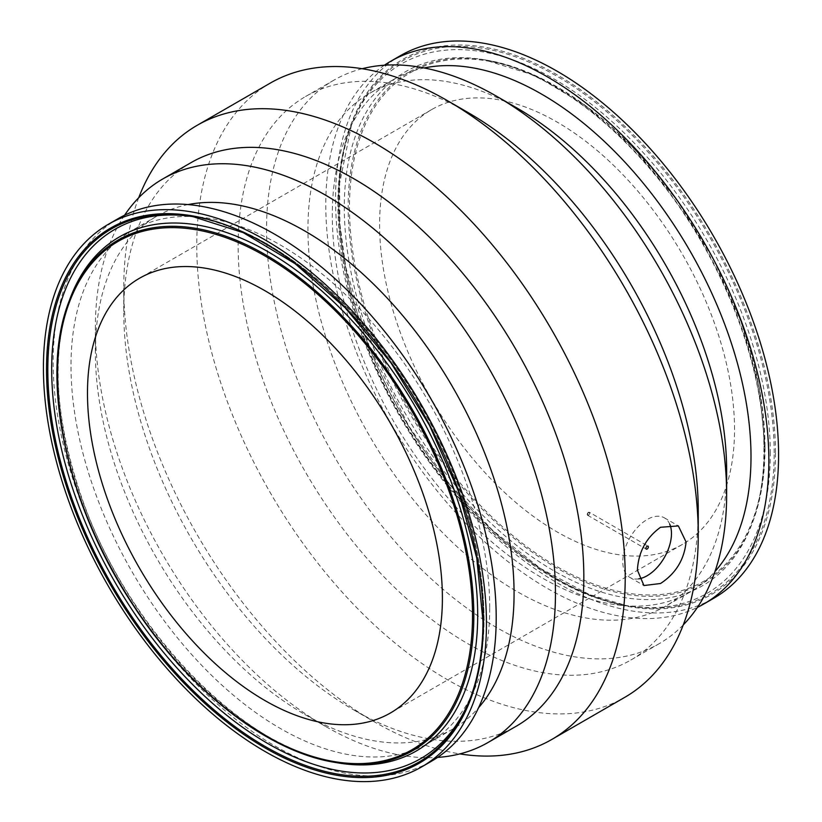 <?xml version="1.0" encoding="UTF-8"?>
<svg xmlns="http://www.w3.org/2000/svg" width="822" height="822" viewBox="0 0 822 822"><rect width="100%" height="100%" fill="white"/><g stroke="black" fill="none" stroke-linecap="round" stroke-linejoin="round"><path stroke-width="0.62" stroke-dasharray="4.11 3.08" d="M400.417 55.67A313.285 180.871 -120 0 0 400.417 417.412A313.285 180.871 -120 0 0 713.702 598.293M734.519 429.433A250.967 144.898 -120 0 0 624.977 176.874A250.967 144.898 -120 0 0 431.571 109.634A250.967 144.898 -120 0 0 431.571 399.43A250.967 144.898 -120 0 0 682.548 544.328A250.967 144.898 -120 0 0 734.519 429.433M270.222 83.135A354.59 204.729 -120 0 0 270.212 492.584A354.59 204.729 -120 0 0 624.812 697.313M138.723 197.732A354.59 204.729 -120 0 0 123.752 287.628A354.59 204.729 -120 0 0 374.483 721.911A354.59 204.729 -120 0 0 459.817 753.897M588.46 512.353L587.247 514.469L588.46 515.168L589.682 513.062L588.46 512.353L589.682 513.062A1.726 0.997 -60 0 0 589.323 512.27A1.726 0.997 -60 0 1 589.323 512.27L647.993 546.147M589.312 512.27A1.726 0.997 -60 0 0 587.987 512.743A1.726 0.997 -60 0 0 587.247 514.469L588.46 515.168M468.211 112.645A325.327 187.827 -120 0 0 305.537 96.534A325.327 187.827 -120 0 0 305.537 472.198A325.327 187.827 -120 0 0 630.875 660.025A325.327 187.827 -120 0 0 698.248 511.089M362.183 68.719A325.327 187.827 -120 0 0 333.927 80.145A325.327 187.827 -120 0 0 333.927 455.809A325.327 187.827 -120 0 0 659.254 643.636A325.327 187.827 -120 0 0 683.277 624.884M517.285 108.206A296.064 170.935 -120 0 0 369.253 93.544A296.064 170.935 -120 0 0 369.253 435.413A296.064 170.935 -120 0 0 665.317 606.348A296.064 170.935 -120 0 0 726.638 470.811M424.193 67.959A296.064 170.935 -120 0 0 393.615 79.477A296.064 170.935 -120 0 0 393.615 421.347A296.064 170.935 -120 0 0 689.679 592.282A296.064 170.935 -120 0 0 714.945 571.557M384.408 65.215A313.285 180.871 -120 0 0 390.676 423.042A313.285 180.871 -120 0 0 697.426 607.386M638.745 578.863A34.432 19.872 -60 0 1 629.919 577.445A34.432 19.872 -60 0 1 629.919 537.701A34.432 19.872 -60 0 1 664.34 517.819A34.432 19.872 -60 0 1 669.735 524.159M587.247 514.469A1.726 0.997 120 0 0 587.596 515.25L587.596 515.25A1.726 0.997 120 0 0 588.932 514.798A1.726 0.997 120 0 0 589.682 513.062M191.125 162.592A325.327 187.827 -120 0 0 123.752 311.517A325.327 187.827 -120 0 0 353.789 709.961A325.327 187.827 -120 0 0 516.463 726.083M124.574 215.23A325.327 187.827 -120 0 0 95.362 327.906A325.327 187.827 -120 0 0 325.409 726.35A325.327 187.827 -120 0 0 437.592 757.401M188.104 204.575A296.064 170.935 -120 0 0 156.683 216.268A296.064 170.935 -120 0 0 95.362 351.795A296.064 170.935 -120 0 0 304.715 714.41A296.064 170.935 -120 0 0 452.747 729.073A296.064 170.935 -120 0 0 478.579 707.701M489.707 607.602A296.064 170.935 -120 0 0 360.468 309.647A296.064 170.935 -120 0 0 132.321 230.335A296.064 170.935 -120 0 0 132.321 572.204A296.064 170.935 -120 0 0 428.385 743.139A296.064 170.935 -120 0 0 489.707 607.602M118.039 218.703A313.285 180.871 -120 0 0 118.039 580.445A313.285 180.871 -120 0 0 431.314 761.326M774.18 452.871A307.716 177.665 -120 0 0 593.422 100.89A307.716 177.665 -120 0 0 351.467 125.006A307.716 177.665 -120 0 0 402.729 416.076A307.716 177.665 -120 0 0 629.179 606.009A307.716 177.665 -120 0 0 774.18 452.871M775.475 453.086A308.887 178.343 60 0 1 447.846 482.35A308.887 178.343 60 0 1 447.846 45.508A308.887 178.343 60 0 1 775.475 453.086M770.306 453.415A305.64 176.463 -120 0 0 590.761 103.798A305.64 176.463 -120 0 0 350.449 127.759A305.64 176.463 -120 0 0 401.362 416.867A305.64 176.463 -120 0 0 626.282 605.526A305.64 176.463 -120 0 0 770.306 453.415M764.645 446.829A293.577 169.496 -120 0 0 453.261 59.472A293.577 169.496 -120 0 0 453.261 474.643A293.577 169.496 -120 0 0 764.645 446.829M765.015 447.579A294.749 170.175 60 0 1 753.075 520.973A294.749 170.175 60 0 1 409.212 412.336A294.749 170.175 60 0 1 487.066 60.232A294.749 170.175 60 0 1 765.015 447.579M764.07 449.819A296.824 171.366 -120 0 0 484.168 59.739A296.824 171.366 -120 0 0 405.77 414.319A296.824 171.366 -120 0 0 752.048 523.727A296.824 171.366 -120 0 0 764.07 449.819M471.037 696.224A305.64 176.463 -120 0 0 471.551 694.857A305.64 176.463 -120 0 0 483.932 618.75A305.64 176.463 -120 0 0 195.718 217.09L192.821 216.597A307.716 177.665 60 0 1 482.997 620.99M470.533 697.611L471.551 694.857C479.884 672.324 484.066 646.719 484.086 618.052C483.151 548.161 461.676 476.555 419.652 403.212C374.544 327.618 320.703 272.853 258.118 238.935C236.818 227.828 216.022 220.543 195.718 217.09A305.64 176.463 -120 0 0 194.269 216.854M68.925 301.643A294.749 170.175 -120 0 0 118.029 580.455A294.749 170.175 -120 0 0 334.934 762.384M69.952 298.889A296.824 171.366 -120 0 0 119.406 579.664A296.824 171.366 -120 0 0 337.832 762.867C242.778 749.726 124.06 626.272 80.145 492.995C54.694 416.61 51.293 351.908 69.952 298.889M351.467 125.006L339.63 183.378L339.887 224.057L345.805 267.448L369.592 347.459L408.637 425.827L447.928 482.021L492.697 530.416L540.65 568.557L589.374 594.542L626.282 605.526C548.12 593.361 456.498 515.743 399.656 414.75C342.579 316.008 322.378 200.363 350.449 127.759L351.467 125.006M765.046 447.394C765.025 474.952 761.028 499.478 753.075 520.973L752.048 523.727C759.918 502.519 763.885 478.116 763.926 450.518C764.799 361.094 717.606 245.686 647.171 165.623C613.15 126.66 577.342 97.664 539.746 78.635C520.603 69.069 502.078 62.77 484.168 59.739L535.636 75.686L585.315 105.391L633.33 147.672L676.989 200.126L713.815 259.793L741.721 323.293L759.138 387.018L765.046 447.394M431.571 109.634L139.452 278.288M682.548 544.328L390.429 712.982M333.927 80.145L305.537 96.534M659.254 643.636L630.875 660.025M393.615 79.477L369.253 93.544M689.679 592.282L665.317 606.348M629.919 577.445L643.934 585.541M664.34 517.819L678.356 525.916M587.596 515.25L646.267 549.127M353.789 709.961L374.483 721.911M123.752 311.517L123.752 287.628M304.715 714.41L325.409 726.35M95.362 351.795L95.362 327.906M156.683 216.268L132.321 230.335M452.747 729.073L428.385 743.139"/><path stroke-width="1.23" d="M697.426 607.386A313.285 180.871 -120 0 0 703.961 603.913L713.702 598.293A313.285 180.871 -120 0 0 778.578 454.874A313.285 180.871 -120 0 0 641.838 139.596A313.285 180.871 -120 0 0 400.417 55.67L390.686 61.29A313.285 180.871 -120 0 0 384.408 65.215M459.817 753.897A354.59 204.729 -120 0 0 551.778 739.471L624.812 697.313A354.59 204.729 -120 0 0 698.248 534.988A354.59 204.729 -120 0 0 447.517 100.705A354.59 204.729 -120 0 0 270.222 83.135L197.188 125.304A354.59 204.729 -120 0 0 138.723 197.732M686.082 542.017C684.233 559.69 675.725 573.52 660.549 583.497L643.934 585.541L637.389 570.119C638.447 551.994 646.164 537.711 660.549 527.272L678.356 525.916L686.082 542.017M551.778 739.471A354.59 204.729 -120 0 0 625.223 577.147A354.59 204.729 -120 0 0 470.441 220.296A354.59 204.729 -120 0 0 197.188 125.304M442.4 598.087A250.967 144.898 -120 0 0 332.848 345.528A250.967 144.898 -120 0 0 139.452 278.288A250.967 144.898 -120 0 0 139.452 568.084A250.967 144.898 -120 0 0 390.429 712.982A250.967 144.898 -120 0 0 442.4 598.087M698.248 534.988L698.248 511.089A325.327 187.827 -120 0 0 468.211 112.645L447.517 100.705M683.277 624.884A325.327 187.827 -120 0 0 726.638 494.71A325.327 187.827 -120 0 0 496.591 96.256A325.327 187.827 -120 0 0 362.183 68.719M726.638 494.71L726.638 470.811A296.064 170.935 -120 0 0 517.285 108.206L496.591 96.256M714.945 571.557A296.064 170.935 -120 0 0 751 456.744A296.064 170.935 -120 0 0 639.722 178.929A296.064 170.935 -120 0 0 424.193 67.959M703.961 603.913A313.285 180.871 -120 0 0 768.847 460.495A313.285 180.871 -120 0 0 632.097 145.227A313.285 180.871 -120 0 0 390.686 61.29M486.46 623.528A313.285 180.871 -120 0 0 349.71 308.25A313.285 180.871 -120 0 0 108.299 224.324A313.285 180.871 -120 0 0 108.299 586.065A313.285 180.871 -120 0 0 421.583 766.947A313.285 180.871 -120 0 0 486.46 623.528M669.735 524.159A34.432 19.872 -60 0 1 671.471 533.581A34.432 19.872 -60 0 1 638.745 578.863M648.342 546.928A1.726 0.997 -60 0 1 647.592 548.664A1.726 0.997 -60 0 1 646.267 549.127A1.726 0.997 -60 0 1 646.267 547.133A1.726 0.997 -60 0 1 647.993 546.147A1.726 0.997 -60 0 1 648.342 546.928M437.592 757.401A325.327 187.827 -120 0 0 488.073 742.472L516.463 726.083A325.327 187.827 -120 0 0 583.836 577.147A325.327 187.827 -120 0 0 441.825 249.744A325.327 187.827 -120 0 0 191.125 162.592L162.746 178.98A325.327 187.827 -120 0 0 124.574 215.23M488.073 742.472A325.327 187.827 -120 0 0 555.456 593.535A325.327 187.827 -120 0 0 413.445 266.133A325.327 187.827 -120 0 0 162.746 178.98M478.579 707.701A296.064 170.935 -120 0 0 514.069 593.535A296.064 170.935 -120 0 0 403.242 316.254A296.064 170.935 -120 0 0 188.104 204.575M421.583 766.947L431.314 761.326A313.285 180.871 -120 0 0 496.2 617.908A313.285 180.871 -120 0 0 359.45 302.63A313.285 180.871 -120 0 0 118.039 218.703L108.299 224.324M483.357 621.74A308.887 178.343 -120 0 0 155.728 214.162A308.887 178.343 -120 0 0 155.728 651.003A308.887 178.343 -120 0 0 483.357 621.74M482.997 620.99A307.716 177.665 60 0 1 470.533 697.611A307.716 177.665 60 0 1 111.545 584.195A307.716 177.665 60 0 1 192.821 216.597L243.291 232.667L295.098 263.677L345.261 307.88L390.892 362.749L429.403 425.159L458.584 491.566L476.781 558.169L482.956 621.175C482.925 649.883 478.774 675.355 470.533 697.611M194.269 216.854A305.64 176.463 -120 0 0 114.988 582.202A305.64 176.463 -120 0 0 471.037 696.224M473.832 615.699A294.749 170.175 -120 0 0 300.677 278.535A294.749 170.175 -120 0 0 68.925 301.643C39.24 377.411 66.017 504.205 132.64 604.427C187.632 689.483 267.181 751.698 334.934 762.384A294.749 170.175 -120 0 0 473.832 615.699M472.527 615.483A293.577 169.496 60 0 1 161.143 643.297A293.577 169.496 60 0 1 161.143 228.115A293.577 169.496 60 0 1 472.527 615.483M334.934 762.384L337.832 762.867A296.824 171.366 -120 0 0 477.695 615.154A296.824 171.366 -120 0 0 303.339 275.627A296.824 171.366 -120 0 0 69.952 298.889L68.925 301.643"/></g></svg>
